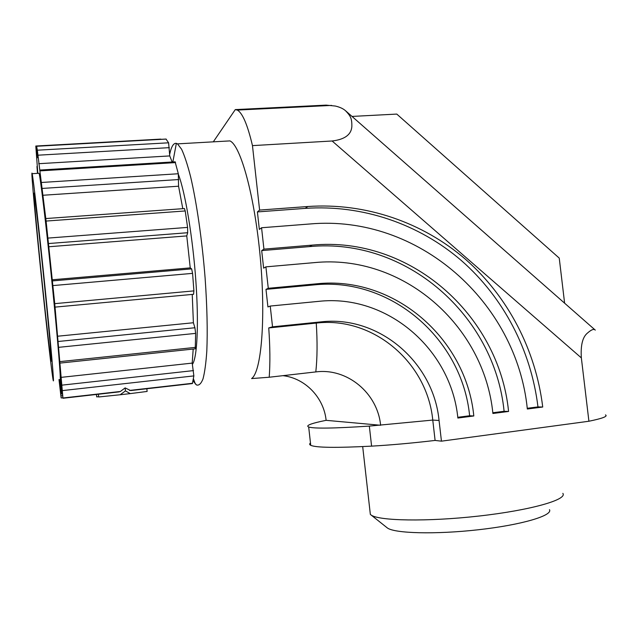 <?xml version="1.0" encoding="UTF-8"?>
<svg xmlns="http://www.w3.org/2000/svg" width="638" height="638" viewBox="0 0 638 638"><rect width="100%" height="100%" fill="white"/><g stroke="black" fill="none" stroke-linecap="round" stroke-linejoin="round"><path stroke-width="0.96" d="M96.442 394.459L96.705 396.892L98.643 396.669M125.455 390.903L120.151 394.762L130.288 393.606L125.455 390.903L125.136 387.904L130.646 390.576L192.381 383.566L193.864 375.902L192.197 363.11L193.194 349.05M37.817 173.345L35.8 146.054L37.052 157.307L37.65 157.753L36.613 146.222L37.331 150.201L46.095 221.059L54.74 303.648L62.955 398.264L118.995 391.899L120.407 391.469L125.136 387.904M98.388 394.236L98.675 396.972L120.151 394.762M130.288 393.606L147.131 391.437L146.836 388.733M62.955 398.264L61.774 388.303L61.974 393.917L62.412 393.869M61.974 393.917L60.275 378.214C60.291 370.032 56.303 324.032 50.944 272.282C45.601 220.525 40.385 177.539 39.078 173.265L38.671 173.289M59.749 379.498L61.208 393.941L61.966 393.853M61.208 393.941L60.315 388.741L61.104 397.697L58.991 379.578M352.009 116.427L396.788 114.082L559.247 258.111L564.614 303.186M225.198 141.165L229.895 140.902C240.67 145.233 254.857 196.799 260.352 258.39C265.926 319.965 261.213 372.113 251.595 378.573L269.22 377.233C270.241 363.205 270.081 346.777 268.742 327.932L272.538 326.823L270.233 306.057L267.928 306.95L265.982 289.365L268.271 288.296L265.894 266.859L263.63 268.143L261.692 250.598L263.933 249.139L261.564 227.75L259.347 229.433L257.409 211.92L259.602 210.069L252.465 145.624C247.536 124.729 242.48 112.878 237.28 110.071L235.278 109.6L213.299 141.843M310.475 442.987C309.31 443.881 309.398 444.654 310.73 445.308C315.882 447.701 336.17 447.972 371.595 446.137C390.927 445.037 412.092 443.139 435.1 440.435L432.763 420.075L369.33 426.096C333.977 428.417 313.768 428.712 308.688 426.997C305.754 425.769 309.805 423.919 320.834 421.439L326.122 420.33L380.607 425.259C377.6 393.16 347.192 367.735 315.81 371.914L269.22 377.233M270.233 306.057L318.49 301.375C387.011 293.655 451.202 349.217 457.861 418.042L473.811 415.968C466.25 338.387 394.14 275.48 316.528 283.822L268.271 288.296M457.773 417.3L469.632 415.761L473.811 415.968M265.894 266.859L314.151 262.641C402.761 253.669 484.25 325.444 492.903 413.488L508.574 411.454C499.012 314.837 409.891 235.733 312.189 245.12L263.933 249.139M492.815 412.754L504.1 411.295L508.574 411.454M261.564 227.75L309.813 223.986C418.512 214.209 516.676 302.157 527.339 409.014L542.731 407.02C535.784 350.087 508.135 296.702 465.588 259.371C422.803 222.399 365.781 202.509 307.859 206.513L259.602 210.069M527.251 408.288L537.97 406.9L542.731 407.02M549.477 509.666C553.05 515.56 521.557 524.946 478.333 529.755C435.156 534.636 394.037 533.4 387.242 527.865L386.867 527.57M562.836 493.365C567.748 499.626 530.625 510.28 478.715 516.07C426.862 521.924 378.159 520.887 370.941 514.89L370.343 514.388L369.992 511.277M435.1 440.435L441.448 441.169L588.914 421.24C602.543 418.432 608.07 416.319 605.47 414.891M315.81 371.914C317.317 357.99 317.461 341.713 316.257 323.075C373.278 316.296 427.245 362.504 432.763 420.075L439.064 420.482L441.448 441.169M235.278 109.6L326.122 105.126L335.309 106.044C339.815 107.088 343.252 108.675 345.621 110.813C350.35 115.909 352.04 118.03 351.841 126.707C351.179 134.746 344.608 139.507 332.119 140.99L252.465 145.624M439.064 420.482C433.457 361.985 378.693 315.028 320.794 321.895L272.538 326.823M332.119 140.99L581.354 357.902L588.914 421.24M581.354 357.902C580.54 345.413 582.542 337.159 587.367 333.156C591.394 329.583 594.034 328.578 595.286 330.125L345.621 110.813M326.122 420.33C323.865 397.618 305.307 378.238 282.977 375.662M469.632 415.761C462.151 338.922 390.679 276.645 313.784 284.923L265.982 289.365M504.1 411.295C494.641 315.595 406.286 237.272 309.486 246.611L261.692 250.598M537.97 406.9C531.095 350.509 503.685 297.635 461.513 260.671C419.11 224.066 362.591 204.391 305.203 208.379L257.409 211.92M320.794 321.895L316.257 323.075L268.742 327.932M42.515 285.768C37.435 237.304 32.833 187.405 34.149 193.665C35.066 197.389 40.019 240.909 44.708 287.108C49.413 333.339 52.212 365.925 51.16 360.725C50.258 356.722 46.399 323.075 42.515 285.768M42.491 287.515C36.286 228.356 30.536 166.143 32.155 173.696C33.272 178.122 39.404 232.009 45.242 289.548C51.096 347.104 54.485 386.676 53.185 380.216C52.037 375.096 47.26 333.275 42.491 287.515M169.668 154.34C171.335 146.525 173.568 142.864 176.367 143.359L177.484 143.869L181.583 149.228C184.518 155.56 187.516 164.7 190.587 176.646C196.671 202.629 202.142 240.454 205.117 278.088C207.111 306.623 207.669 331.01 206.8 351.251C205.978 363.197 204.71 372.417 203.012 378.9C201.098 383.725 198.92 385.743 196.488 384.953L193.075 380.974M178.481 174.637C185.283 192.612 192.756 237.368 195.834 280.616C198.928 323.921 197.198 357.854 192.421 364.354M184.39 208.57L185.219 210.955L187.588 227.407L187.684 232.718L186.767 235.916L190.236 267.888L191.615 268.885L192.58 273.367L193.904 290.888L193.561 294.301L55.02 307.117M48.616 246.77L186.767 235.916M52.077 279.795L190.236 267.888M192.237 294.429L193.394 322.748L194.917 327.757L195.643 333.387L195.26 348.834L60.259 363.07M57.572 336.226L193.394 322.748M61.065 377.369L192.197 363.11M37.475 173.369L36.964 166.47L37.778 173.345M166.016 139.06L168.599 142.808L169.748 155.919L172.148 161.996M38.703 163.703L169.748 155.919M175.099 161.821L178.313 173.751L178.568 186.216L182.795 208.682M42.818 195.268L178.568 186.216M62.963 397.992L120.407 391.469M129.474 390.44L192.612 383.271M62.484 390.592L193.864 375.902M61.001 395.855L62.612 395.672M369.33 426.096L371.595 446.137M313.784 284.923L316.528 283.822M309.486 246.611L312.189 245.12M305.203 208.379L307.859 206.513M46.095 221.059L185.219 210.955M47.962 238.094L187.588 227.407M48.464 243.549L187.684 232.718M52.38 280.919L191.615 268.885M52.938 285.585L192.58 273.367M54.74 303.648L193.904 290.888M58.265 341.482L194.917 327.757M58.887 347.311L195.643 333.387M60.163 361.594L195.619 347.359M61.95 385.145L193.513 370.598M36.191 149.14L36.821 149.109M36.621 146.262L166.159 139.084M37.331 150.201L168.599 142.808M37.889 155.201L169.349 147.649M40.194 170.864L175.57 162.594M41.637 182.468L178.313 173.751M42.244 188.433L178.823 179.541M61.168 397.96L62.867 397.769M387.242 527.865L370.941 514.89M362.687 446.592L370.343 514.388M308.688 426.997L310.73 445.308M331.624 105.406L237.28 110.071M177.484 143.869L229.895 140.902M193.442 378.805L195.38 384.06M172.85 161.956L176.367 143.359M32.155 173.696L39.078 173.265M35.816 146.03L160.816 139.108M36.613 146.222L166.127 139.052M40.074 170.043L175.227 161.813M45.769 218.555L184.534 208.554"/></g></svg>
